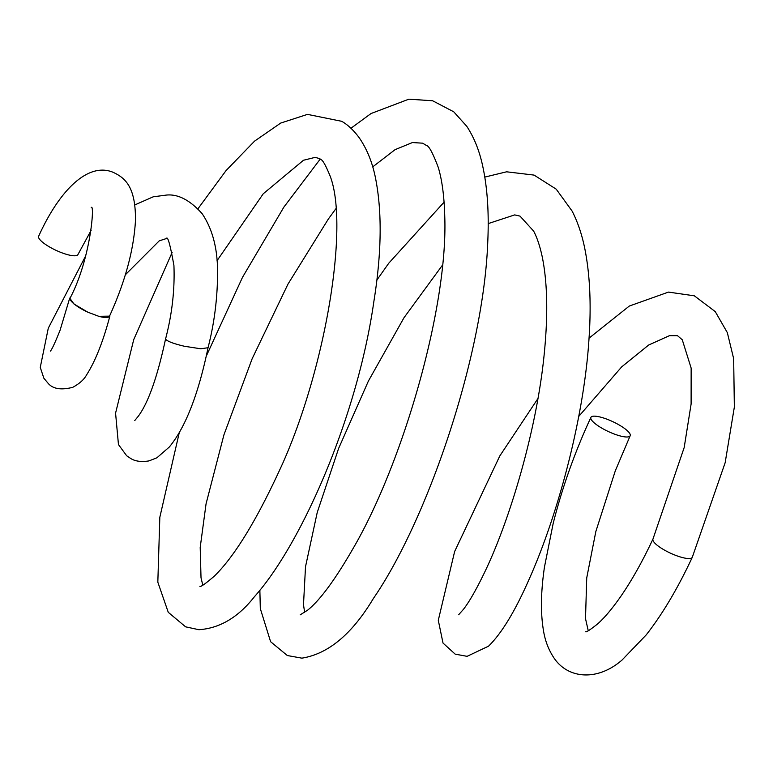 <?xml version="1.0" encoding="UTF-8"?>
<svg xmlns="http://www.w3.org/2000/svg" width="773" height="773" viewBox="0 0 773 773"><rect width="100%" height="100%" fill="white"/><g stroke="black" fill="none" stroke-linecap="round" stroke-linejoin="round"><path stroke-width="1.16" d="M109.863 316.128L98.78 316.302L87.793 312.176A21.673 5.43 -155 0 1 70.169 297.972C90.741 258.839 94.866 203.309 91.253 207.522M98.78 316.302A21.673 5.43 -155 0 0 109.457 316.292C125.187 281.739 133.864 249.727 135.488 220.237C135.662 187.481 125.806 178.032 112.781 172.166C87.136 161.847 58.603 191.955 38.65 236.248A21.673 5.43 25 0 0 62.111 252.887A21.673 5.43 25 0 0 77.938 254.559L91.127 230.354M629.927 433.817A21.673 5.421 25.1 0 0 609.762 420.309A21.673 5.421 25.1 0 0 590.901 417.401A21.673 5.421 25.1 0 0 591.142 419.343A21.673 5.421 25.1 0 0 611.308 432.851A21.673 5.421 25.1 0 0 630.169 435.759A21.673 5.421 25.1 0 0 629.927 433.817M134.86 204.903L153.209 196.815L166.533 195.057C178.119 193.946 189.965 200.139 202.091 213.609C212.237 228.624 217.397 247.64 217.561 270.666C217.677 296.929 214.498 322.612 208.043 347.724L200.758 348.778L184.534 346.285C174.833 344.024 168.688 341.84 166.098 339.734L165.635 338.729C172.099 313.944 174.872 289.546 173.925 265.526C170.253 244.896 167.751 235.881 166.408 238.471M87.793 312.176L73.976 303.992L69.715 298.098L60.062 330.293C54.931 343.038 51.694 349.976 50.342 351.087M590.901 417.401C574.89 451.915 562.309 487.27 553.168 523.466L544.472 566.995C540.868 591.422 540.501 612.419 543.371 629.976C545.004 640.604 548.608 650.035 554.183 658.258C568.203 678.907 597.558 681.39 622.023 660.065L646.238 634.875C662.48 614.129 677.824 588.272 692.279 557.314L692.279 557.314A21.673 5.43 -155.1 0 1 673.399 554.454A21.673 5.43 -155.1 0 1 653.214 540.974A21.673 5.43 -155.1 0 1 652.972 539.032L652.972 539.032C642.537 561.333 631.763 580.523 620.661 596.582C612.197 608.68 604.525 617.791 597.635 623.917C590.224 629.782 586.234 632.391 585.663 631.754M109.872 316.138C103.031 341.801 95.234 361.435 86.489 375.04C84.064 379.553 79.493 383.65 72.778 387.312C61.231 390.259 53.047 388.974 48.226 383.447L43.839 378.171L40.264 367.388L48.284 328.206L85.735 255.747M125.342 274.792L159.248 240.847L166.504 238.509M217.029 260.714L263.264 193.752L303.48 160.253L315.123 157.373L319.568 158.581C320.843 161.045 321.549 155.044 330.293 176.486C349.029 226.131 325.955 365.619 283.034 462.65C258.095 517.823 235.263 555.584 214.546 575.943C205.541 583.683 200.661 587.142 199.888 586.321M202.797 585.132L201.019 577.808L200.197 547.458L206.053 503.861L223.919 434.89L252.124 358.798L287.971 284.126L328.38 218.981L336.071 208.478M372.721 166.871L395.08 149.653L412.434 142.551L422.667 143.179L426.3 145.392C428.812 145.556 432.812 152.919 438.291 167.48C442.069 180.051 444.214 196.245 444.746 216.063C448.263 306.775 402.868 463.249 353.203 548.299C335.115 579.731 319.906 600.37 307.596 610.197L300.214 614.825M304.659 612.419L303.489 604.766L305.519 566.677L317.22 512.518L338.632 448.408L368.373 381.108L404.008 317.703L442.61 264.955M488.188 223.61L514.683 214.904L520.026 216.121L533.66 231.127C537.129 237.688 540.018 246.384 542.317 257.206C547.39 282.416 548.086 314.022 544.414 352.005C537.235 428.223 510.373 518.316 485.415 570.648C476.796 588.697 469.462 601.616 463.414 609.385L458.631 614.767M578.735 416.425L621.676 366.885L648.673 345.019L669.408 335.695L677.496 335.675L682.269 339.762L691.149 368.103L691.11 404.037L684.182 447.548L652.972 539.032M172.128 252.413L133.729 339.608L115.573 413.13L118.453 444.552L126.666 455.761L130.724 458.486C135.159 461.307 141.227 462.109 148.918 460.921L156.871 457.819L169.316 447.016C185.52 427.334 198.429 394.23 208.053 347.676M197.985 208.729L226.074 170.553L254.549 141.15L280.696 123.071L307.48 114.375L341.734 121.313C347.811 124.772 353.638 130.241 359.194 137.729C366.76 148.706 372.113 161.731 375.253 176.795C382.229 210.855 381.746 252.549 373.813 301.856C357.271 417.555 301.045 544.685 254.462 596.669C238.316 617.289 219.793 628.304 198.893 629.705L185.607 626.835L168.263 612.313L157.827 582.175L159.827 517.272L179.346 432.3M350.942 128.26L371.011 113.544L408.859 99.176L432.638 100.77L453.741 111.805L466.757 126.279C474.12 137.507 479.434 150.774 482.7 166.089C487.415 187.781 489.096 213.048 487.763 241.901C483.676 354.865 427.856 519.408 373.349 598.534C352.073 634.082 328.254 653.948 301.876 658.152L287.324 655.533L270.598 641.696L260.308 608.583L259.863 590.147M484.806 177.085L506.605 171.809L534.075 175.094L556.222 189.163L572.155 211.155C577.711 222.015 581.914 234.441 584.765 248.433C589.934 274.347 591.355 304.34 589.026 338.41C584.021 419.024 557.091 516.992 528.925 579.692C515.05 611.269 501.58 633.435 488.517 646.189L467.085 656.335L455.191 654.142L443.016 643.068L438.291 620.304L454.64 551.507L499.802 455.944L537.95 398.52M692.279 557.314L725.151 462.737L734.35 407.071L733.664 358.701L727.335 332.641L715.257 311.616L694.328 295.808L668.471 292.097L629.309 306.05L589.045 338.159M134.773 420.531L138.251 416.28C148.29 402.791 157.412 376.944 165.606 338.767M206.575 355.483L242.519 277.285L283.884 207.106L320.264 159.035M376.818 280.145L388.761 263.216L444.079 202.149M588.253 630.739L585.509 618.632L586.726 577.924L595.838 531.515L615.337 470.728L630.169 435.759"/></g></svg>
